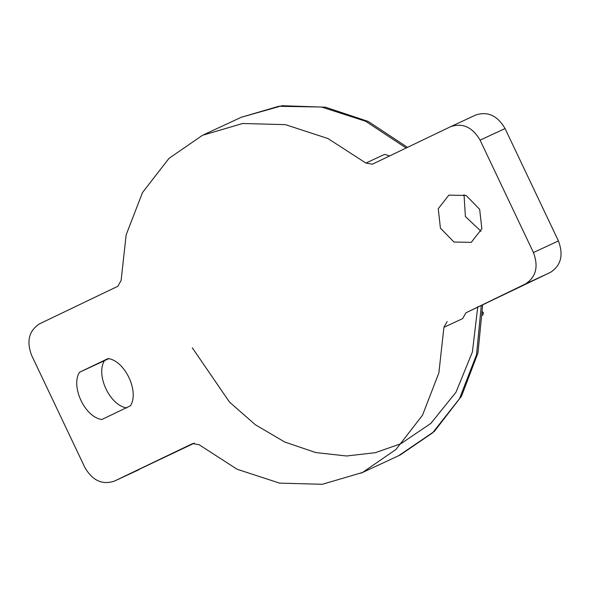 <?xml version="1.0" encoding="UTF-8"?>
<svg xmlns="http://www.w3.org/2000/svg" width="590" height="590" viewBox="0 0 590 590"><rect width="100%" height="100%" fill="white"/><g stroke="black" fill="none" stroke-linecap="round" stroke-linejoin="round"><path stroke-width="0.89" d="M475.702 115.043C487.65 111.067 497.436 115.566 505.062 128.554L558.428 240.941C563.671 255.064 561.001 265.544 550.411 272.381L465.901 312.818L462.641 318.622L443.909 327.317L438.872 372.917L422.506 415.227L395.978 449.447L362.555 472.472L322.332 484.287L279.586 483.129L237.092 469.249L199.103 444.72L192.628 443.584L114.298 481.145C102.35 485.12 92.564 480.614 84.938 467.634L31.572 355.246C26.329 341.116 28.999 330.636 39.589 323.807L117.86 286.268L121.112 280.464L126.149 234.864L142.507 192.554L169.035 158.334L202.458 135.309L242.689 123.494L285.427 124.652L327.929 138.532L365.911 163.061L384.65 154.366L389.606 155.944M481.049 231.302L465.399 216.567L464.013 194.604M194.405 443.112L114.298 481.145M126.843 407.904C110.087 405.832 95.499 375.1 104.43 360.704L108.59 358.705M79.444 372.297L108.095 358.558C124.844 360.638 139.439 391.369 130.508 405.765L101.856 419.505C85.108 417.425 70.512 386.693 79.444 372.297L104.43 360.704M477.767 306.645L472.398 351.979L455.981 392.232L430.855 423.406L400.757 443.769L375.351 452.685L346.596 455.989L315.798 452.574L284.741 442.021L255.389 424.771L229.503 402.085L192.296 347.812M365.911 163.061L372.393 164.197L450.716 126.636C462.671 122.661 472.457 127.167 480.083 140.147L533.441 252.535C538.692 266.665 536.022 277.145 525.432 283.974L465.901 312.818M443.909 327.317L447.161 321.513M479.663 209.339L481.846 228.787L471.248 242.35L453.961 242.033L440.42 228.16L438.245 208.713L448.835 195.15L466.13 195.467L479.663 209.339M482.731 311.881L483.387 312.958L482.672 315.399M483.387 312.958L482.709 313.268M525.432 283.974L550.411 272.381M533.441 252.535L558.428 240.941M480.083 140.147L505.062 128.554M481.293 305.45L476.536 354.715L459.463 398.751L432.559 432.89L400.027 455.074L361.08 473.165M203.941 134.616L241.413 117.218L278.723 106.296L321.484 107.019L365.616 121.245L406.156 148.009M486.536 303.017L480.29 305.915M475.894 114.947L450.915 126.54M139.085 469.64L114.106 481.241M482.657 304.816L477.981 352.909L461.513 396.185L434.38 431.393L398.552 455.775M241.413 117.218L282.123 105.713L325.451 107.196L368.234 121.444L407.491 147.367"/></g></svg>
